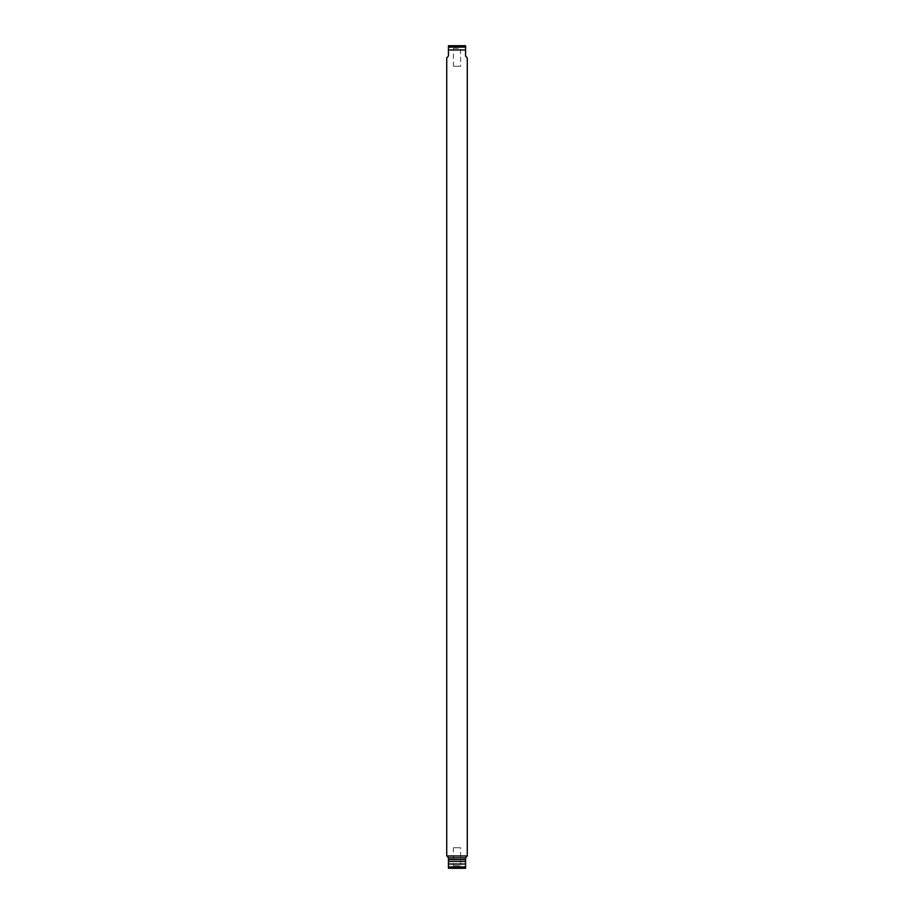 <?xml version="1.0" encoding="UTF-8"?>
<svg xmlns="http://www.w3.org/2000/svg" width="914" height="914" viewBox="0 0 914 914"><rect width="100%" height="100%" fill="white"/><g stroke="black" fill="none" stroke-linecap="round" stroke-linejoin="round"><path stroke-width="0.69" stroke-dasharray="4.57 3.43" d="M448.431 859.56L465.569 859.56L448.431 859.56L465.569 859.56L465.569 866.883L448.431 866.883L448.431 858.018L447.152 856.487M448.431 861.445L465.569 861.445M448.431 864.016L465.569 864.016M452.293 868.3L461.707 868.3L452.293 868.3L461.707 868.3L460.599 865.615L453.401 865.615L452.293 868.3M466.848 856.487L465.717 857.846L448.283 857.846L465.717 857.846L465.569 859.56M447.152 855.961L466.848 855.961L447.152 855.961M448.283 857.846L465.717 857.846M446.718 855.961L467.283 855.961M453.401 865.615L460.599 865.615L460.599 847.735L453.401 847.735L453.401 865.615M446.718 58.028L448.431 55.983L448.431 49.984L465.569 49.984L465.569 55.983L467.283 58.028M453.401 847.735L460.599 847.735M448.431 49.984L448.431 47.117L465.569 47.117L465.569 49.984M448.911 45.7L465.089 45.7M461.707 45.7L452.293 45.7L461.707 45.7L460.599 48.385L453.401 48.385L452.293 45.7M453.401 48.385L460.599 48.385L460.599 66.265L453.401 66.265L453.401 48.385M453.401 66.265L460.599 66.265"/><path stroke-width="1.37" d="M448.431 868.231L448.431 866.883L448.431 868.231A1.714 1.714 0 0 0 448.911 868.3L452.293 868.3M447.152 855.961L448.431 858.018L448.431 866.883L465.569 866.883L465.569 868.231A1.714 1.714 0 0 1 465.089 868.3L448.911 868.3M465.569 868.231L465.569 859.56L448.431 859.56M465.569 859.56L465.717 857.846L448.283 857.846M465.569 864.016L448.431 864.016M465.569 861.445L448.431 861.445M461.707 868.3L465.089 868.3M466.848 855.961L465.717 857.846M465.569 49.984L465.569 55.983L467.283 58.028L467.283 855.961L446.718 855.961L446.718 58.028L448.431 55.983L448.431 49.984L465.569 49.984L465.569 45.769L465.569 47.117L448.431 47.117L448.431 49.984M448.431 45.769L448.431 47.117L448.431 45.769A1.714 1.714 0 0 1 448.911 45.7L465.089 45.7A1.714 1.714 0 0 1 465.569 45.769"/></g></svg>
